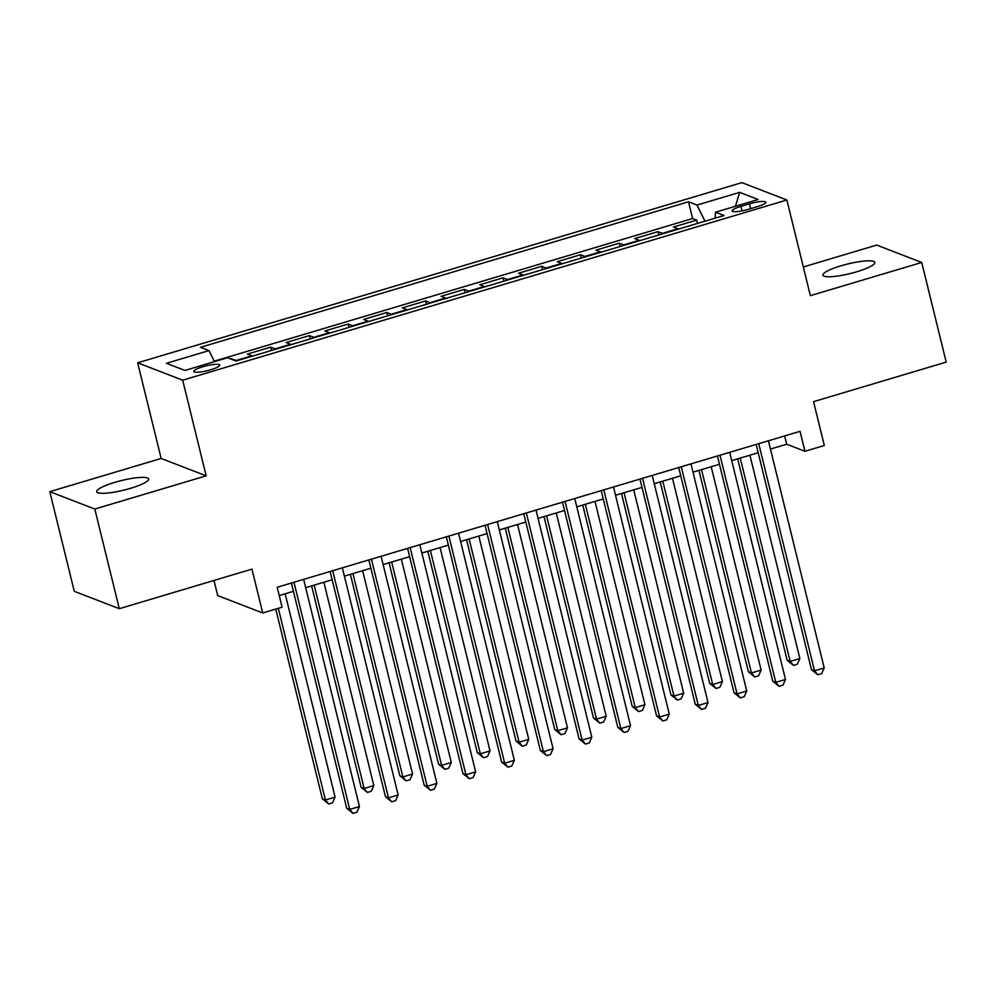 <?xml version="1.0" encoding="UTF-8"?>
<svg xmlns="http://www.w3.org/2000/svg" width="996" height="996" viewBox="0 0 996 996"><rect width="100%" height="100%" fill="white"/><g stroke="black" fill="none" stroke-linecap="round" stroke-linejoin="round"><path stroke-width="1.49" d="M130.451 488.351A26.73 4.943 -13.8 0 0 148.616 478.964A26.73 4.943 -13.8 0 0 114.876 482.338A26.73 4.943 -13.8 0 0 96.712 491.725A26.73 4.943 -13.8 0 0 130.451 488.351M856.647 271.796A26.73 4.943 -13.8 0 0 874.824 262.409A26.73 4.943 -13.8 0 0 841.072 265.783A26.73 4.943 -13.8 0 0 822.908 275.157A26.73 4.943 -13.8 0 0 856.647 271.796M210.617 369.777A13.359 2.465 -13.8 0 0 219.705 365.084A13.359 2.465 -13.8 0 0 202.835 366.765A13.359 2.465 -13.8 0 0 193.747 371.458A13.359 2.465 -13.8 0 0 210.617 369.777M213.978 580.456L217.701 595.596L262.72 612.976L282.08 607.199L277.187 587.267L800.049 431.343L804.955 451.275L824.315 445.498L813.545 401.662L946.2 362.096L921.723 262.458L876.704 245.078L803.324 266.965M49.8 491.675L74.277 591.313L119.296 608.693L94.819 509.043L206.172 475.839L182.679 380.186L137.66 362.805L161.153 458.459L49.8 491.675L94.819 509.043M182.679 380.186L786.877 200.009L741.858 182.629L137.66 362.805M678.5 229.08A16.708 4.208 -106.6 0 0 677.903 228.744L673.458 227.026L696.69 220.104L697.511 223.415M663.012 233.699A16.708 4.208 -106.6 0 0 662.402 233.363L657.958 231.645L658.779 234.969M657.958 231.645L634.726 238.579L639.171 240.297A16.708 4.208 -106.6 0 1 639.768 240.634M601.049 252.187A16.708 4.208 -106.6 0 0 600.439 251.851L595.994 250.133L619.238 243.198L620.047 246.51M562.317 263.728A16.708 4.208 -106.6 0 0 561.707 263.392L557.262 261.674L580.506 254.752L581.315 258.064M523.585 275.282A16.708 4.208 -106.6 0 0 522.975 274.946L518.53 273.228L541.774 266.306L542.583 269.617M484.853 286.836A16.708 4.208 -106.6 0 0 484.243 286.499L479.798 284.781L503.042 277.847L503.852 281.158M446.121 298.377A16.708 4.208 -106.6 0 0 445.511 298.041L441.066 296.335L464.31 289.4L465.12 292.712M407.389 309.93A16.708 4.208 -106.6 0 0 406.779 309.594L402.334 307.876L425.578 300.954L426.388 304.266M368.657 321.484A16.708 4.208 -106.6 0 0 368.047 321.148L363.615 319.43L386.846 312.495L387.668 315.819M329.925 333.025A16.708 4.208 -106.6 0 0 329.315 332.689L324.883 330.983L348.114 324.049L348.936 327.36M291.193 344.579A16.708 4.208 -106.6 0 0 290.583 344.243L286.151 342.524L309.383 335.602L310.204 338.914M252.461 356.132A16.708 4.208 -106.6 0 0 251.864 355.796L247.419 354.078L270.651 347.143L271.472 350.468M749.453 203.844L740.924 206.384A12.948 2.39 -13.8 0 0 732.122 210.928A12.948 2.39 -13.8 0 0 748.469 209.297L756.997 206.757A12.948 2.39 -13.8 0 0 765.787 202.213A12.948 2.39 -13.8 0 0 749.453 203.844L750.623 208.662M704.969 221.187L697.026 205.076L688.51 201.79L200.495 347.318L209.011 350.604L166.407 363.303L184.907 370.45L227.511 357.738L236.027 361.038L724.042 215.51L715.514 212.21L715.116 218.161M697.026 205.076L739.63 192.365L758.118 199.511L715.514 212.21M696.69 220.104L692.618 218.522L214.227 361.187M236.973 360.751A16.708 4.208 73.4 0 0 236.363 360.415L230.835 359.021M270.651 347.143L275.095 348.861A16.708 4.208 73.4 0 1 275.705 349.198M309.383 335.602L313.827 337.308A16.708 4.208 73.4 0 1 314.437 337.656M348.114 324.049L352.559 325.767A16.708 4.208 73.4 0 1 353.169 326.103M386.846 312.495L391.291 314.213A16.708 4.208 73.4 0 1 391.901 314.549M425.578 300.954L430.023 302.66A16.708 4.208 73.4 0 1 430.633 302.996M464.31 289.4L468.755 291.118A16.708 4.208 73.4 0 1 469.353 291.454M503.042 277.847L507.487 279.565A16.708 4.208 73.4 0 1 508.085 279.901M541.774 266.306L546.206 268.011A16.708 4.208 73.4 0 1 546.816 268.347M580.506 254.752L584.938 256.47A16.708 4.208 73.4 0 1 585.548 256.806M619.238 243.198L623.67 244.916A16.708 4.208 73.4 0 1 624.28 245.253M262.72 612.976L251.951 569.127L119.296 608.693M786.877 200.009L810.37 295.663L921.723 262.458M770.443 449.072L786.703 444.228L804.955 451.275M279.229 595.558L293.422 591.325M305.672 587.677L332.154 579.772M344.404 576.124L370.885 568.23M383.136 564.57L409.617 556.677M421.868 553.029L448.349 545.123M460.6 541.475L487.081 533.582M499.332 529.922L525.813 522.029M538.064 518.381L564.545 510.475M576.796 506.827L603.277 498.934M615.516 495.273L642.009 487.38M654.248 483.72L680.729 475.827M692.979 472.179L719.461 464.273M731.711 460.625L758.193 452.732M784.661 435.937L786.703 444.228M692.618 218.522L688.51 201.79M231.919 358.697L232.13 359.531M209.011 350.604L214.451 361.635M735.471 206.259L739.63 192.365M206.172 475.839L161.153 458.459M756.163 444.44L811.479 669.636L814.516 670.806L758.728 443.668M824.202 667.918L821.65 673.62L817.778 674.765L814.516 670.806L824.202 667.918L768.414 440.78M817.778 674.765L811.479 669.636M737.675 458.845L787.139 660.236L790.177 661.419L799.863 658.53L749.913 455.197M740.24 458.085L790.177 661.419L793.438 665.378L787.139 660.236M799.863 658.53L797.31 664.22L793.438 665.378M717.431 455.981L772.747 681.189L775.784 682.36L719.996 455.222M785.471 679.471L782.918 685.161L779.046 686.319L775.784 682.36L785.471 679.471L729.682 452.333M779.046 686.319L772.747 681.189M678.699 467.535L734.015 692.73L737.052 693.913L681.264 466.775M746.739 691.025L744.186 696.714L740.314 697.872L737.052 693.913L746.739 691.025L690.95 463.887M740.314 697.872L734.015 692.73M639.967 479.088L695.283 704.284L698.321 705.454L642.532 478.317M708.007 702.566L705.454 708.268L701.582 709.426L698.321 705.454L708.007 702.566L652.218 475.441M701.582 709.426L695.283 704.284M601.235 490.642L656.551 715.838L659.589 717.008L603.8 489.87M669.275 714.12L666.735 719.809L662.85 720.967L659.589 717.008L669.275 714.12L613.486 486.982M662.85 720.967L656.551 715.838M698.943 470.398L748.407 671.79L751.445 672.96L761.131 670.071L711.194 466.75M701.508 469.639L751.445 672.96L754.707 676.931L748.407 671.79M761.131 670.071L758.591 675.774L754.707 676.931M660.211 481.952L709.675 683.343L712.713 684.513L722.399 681.625L672.462 478.292M662.776 481.18L712.713 684.513L715.987 688.473L709.675 683.343M722.399 681.625L719.859 687.327L715.987 688.473M621.479 493.506L670.943 694.884L673.981 696.067L683.667 693.179L633.73 489.845M624.044 492.734L673.981 696.067L677.255 700.026L670.943 694.884M683.667 693.179L681.127 698.868L677.255 700.026M582.747 505.047L632.211 706.438L635.261 707.608L644.935 704.72L594.998 501.399M585.312 504.287L635.261 707.608L638.523 711.58L632.211 706.438M644.935 704.72L642.395 710.422L638.523 711.58M562.503 502.183L617.819 727.379L620.857 728.562L565.068 501.424M630.543 725.673L628.003 731.363L624.131 732.521L620.857 728.562L630.543 725.673L574.754 498.535M624.131 732.521L617.819 727.379M544.015 516.6L593.479 717.992L596.529 719.162L606.203 716.273L556.266 512.952M546.58 515.828L596.529 719.162L599.791 723.121L593.479 717.992M606.203 716.273L603.663 721.976L599.791 723.121M523.772 513.737L579.087 738.932L582.125 740.103L526.336 512.977M591.811 737.214L589.271 742.916L585.399 744.074L582.125 740.103L591.811 737.214L536.022 510.089M585.399 744.074L579.087 738.932M505.283 528.154L554.747 729.533L557.797 730.715L567.471 727.827L517.534 524.494M507.848 527.382L557.797 730.715L561.059 734.675L554.747 729.533M567.471 727.827L564.931 733.517L561.059 734.675M485.04 525.29L540.355 750.486L543.405 751.656L487.604 524.519M553.079 748.768L550.539 754.47L546.667 755.615L543.405 751.656L553.079 748.768L497.29 521.63M546.667 755.615L540.355 750.486M466.551 539.695L516.015 741.086L519.065 742.257L528.752 739.381L478.802 536.047M469.116 538.936L519.065 742.257L522.327 746.228L516.015 741.086M528.752 739.381L526.199 745.07L522.327 746.228M446.308 536.832L501.623 762.027L504.673 763.21L448.872 536.072M514.347 760.322L511.807 766.011L507.935 767.169L504.673 763.21L514.347 760.322L458.558 533.184M507.935 767.169L501.623 762.027M427.819 551.249L477.296 752.64L480.333 753.81L490.02 750.922L440.07 547.601M430.384 550.489L480.333 753.81L483.595 757.769L477.296 752.64M490.02 750.922L487.467 756.624L483.595 757.769M407.588 548.385L462.891 773.581L465.941 774.751L410.153 547.626M475.615 771.875L473.075 777.565L469.203 778.723L465.941 774.751L475.615 771.875L419.826 544.737M469.203 778.723L462.891 773.581M389.087 562.802L438.564 764.193L441.602 765.364L451.288 762.475L401.338 559.142M391.665 562.03L441.602 765.364L444.863 769.323L438.564 764.193M451.288 762.475L448.735 768.165L444.863 769.323M368.856 559.939L424.159 785.134L427.209 786.305L371.421 559.167M436.895 783.416L434.343 789.118L430.471 790.264L427.209 786.305L436.895 783.416L381.095 556.278M430.471 790.264L424.159 785.134M350.368 574.343L399.832 775.735L402.87 776.917L412.556 774.029L362.606 570.696M352.933 573.584L402.87 776.917L406.131 780.876L399.832 775.735M412.556 774.029L410.003 779.719L406.131 780.876M330.124 571.48L385.44 796.688L388.477 797.858L332.689 570.72M398.163 794.97L395.611 800.66L391.739 801.817L388.477 797.858L398.163 794.97L342.363 567.832M391.739 801.817L385.44 796.688M311.636 585.897L361.1 787.288L364.138 788.458L373.824 785.57L323.874 582.249M314.201 585.138L364.138 788.458L367.4 792.43L361.1 787.288M373.824 785.57L371.271 791.272L367.4 792.43M291.392 583.034L346.708 808.229L349.745 809.412L293.957 582.274M359.432 806.523L356.879 812.213L353.007 813.371L349.745 809.412L359.432 806.523L303.643 579.386M353.007 813.371L346.708 808.229M275.755 609.079L322.368 798.842L325.406 800.012L335.092 797.124L285.155 593.79M278.32 608.319L325.406 800.012L328.668 803.971L322.368 798.842M335.092 797.124L332.552 802.813L328.668 803.971M662.402 233.363L677.903 228.744M236.363 360.415L251.864 355.796M275.095 348.861L290.583 344.243M313.827 337.308L329.315 332.689M352.559 325.767L368.047 321.148M391.291 314.213L406.779 309.594M430.023 302.66L445.511 298.041M468.755 291.118L484.243 286.499M507.487 279.565L522.975 274.946M546.206 268.011L561.707 263.392M584.938 256.47L600.439 251.851M623.67 244.916L639.171 240.297M742.032 210.878L740.924 206.384"/></g></svg>

